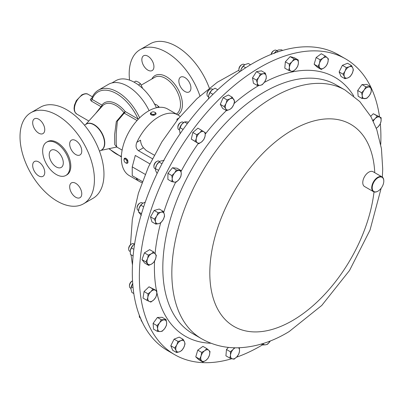 <?xml version="1.0" encoding="UTF-8"?>
<svg xmlns="http://www.w3.org/2000/svg" width="404" height="404" viewBox="0 0 404 404"><rect width="100%" height="100%" fill="white"/><g stroke="black" fill="none" stroke-linecap="round" stroke-linejoin="round"><path stroke-width="0.61" d="M75.725 140.587A8.54 4.929 -120 0 0 71.452 140.163A8.54 4.929 -120 0 0 70.145 147.006A8.54 4.929 -120 0 0 75.725 154.535A8.54 4.929 -120 0 0 79.992 154.954A8.54 4.929 -120 0 0 81.305 148.111A8.54 4.929 -120 0 0 75.725 140.587M38.718 119.22A8.54 4.929 -120 0 0 34.446 118.796A8.54 4.929 -120 0 0 33.138 125.639A8.54 4.929 -120 0 0 38.718 133.168A8.54 4.929 -120 0 0 42.986 133.588A8.54 4.929 -120 0 0 44.294 126.745A8.54 4.929 -120 0 0 38.718 119.22M38.718 161.953A8.54 4.929 -120 0 0 34.446 161.529A8.54 4.929 -120 0 0 33.138 168.372A8.54 4.929 -120 0 0 38.718 175.902A8.54 4.929 -120 0 0 42.986 176.321A8.54 4.929 -120 0 0 44.294 169.478A8.54 4.929 -120 0 0 38.718 161.953M75.725 183.32A8.54 4.929 -120 0 0 71.452 182.896A8.54 4.929 -120 0 0 70.145 189.739A8.54 4.929 -120 0 0 75.725 197.263A8.54 4.929 -120 0 0 79.992 197.687A8.54 4.929 -120 0 0 81.305 190.845A8.54 4.929 -120 0 0 75.725 183.32M56.252 150.667A9.964 5.752 -120 0 0 51.273 150.172A9.964 5.752 -120 0 0 49.742 158.156A9.964 5.752 -120 0 0 56.252 166.938A9.964 5.752 -120 0 0 61.236 167.428A9.964 5.752 -120 0 0 62.761 159.444A9.964 5.752 -120 0 0 56.252 150.667M147.889 70.134A8.54 4.929 -120 0 0 152.162 70.559A8.54 4.929 -120 0 0 153.469 63.716A8.54 4.929 -120 0 0 147.889 56.191A8.54 4.929 -120 0 0 143.617 55.767A8.54 4.929 -120 0 0 142.309 62.61A8.54 4.929 -120 0 0 147.889 70.134M184.896 91.501A8.54 4.929 -120 0 0 189.168 91.925A8.54 4.929 -120 0 0 190.476 85.082A8.54 4.929 -120 0 0 184.896 77.558A8.54 4.929 -120 0 0 180.628 77.134A8.54 4.929 -120 0 0 179.315 83.976A8.54 4.929 -120 0 0 184.896 91.501M231.77 358.717A170.801 98.611 -60 0 1 174.73 354.702A170.801 98.611 -60 0 1 148.005 219.68A170.801 98.611 -60 0 1 257.257 69.018A170.801 98.611 -60 0 1 345.531 58.858A170.801 98.611 -60 0 1 370.62 86.663M370.65 86.724A170.801 98.611 -60 0 1 379.523 116.796M380.326 123.74A170.801 98.611 -60 0 1 380.74 144.43M377.881 191.193A8.54 4.929 -60 0 1 377.76 191.264A8.54 4.929 -60 0 1 373.493 191.688A8.54 4.929 -60 0 1 372.155 184.936A8.54 4.929 -60 0 1 377.619 177.401A8.54 4.929 -60 0 1 382.033 176.896A8.54 4.929 -60 0 1 383.8 180.805A8.54 4.929 -60 0 1 383.8 180.947M373.493 191.688L364.539 186.517A8.54 4.929 -60 0 1 363.201 179.77A8.54 4.929 -60 0 1 368.665 172.235A8.54 4.929 -60 0 1 373.079 171.725L382.033 176.896M378.139 191.042A8.196 4.732 120 0 0 383.8 181.083A8.196 4.732 120 0 0 377.866 177.821A8.196 4.732 120 0 0 372.205 187.86A8.196 4.732 120 0 0 378.003 191.127A8.196 4.732 120 0 0 378.139 191.042M131.194 244.243A3.424 1.975 120 0 0 131.103 244.294A3.424 1.975 120 0 0 131.012 244.349A3.424 1.975 120 0 0 128.684 248.485L128.684 249.177A4.272 2.464 120 0 0 129.568 251.131L130.204 251.5M134.466 244.102L133.835 243.738A4.272 2.464 120 0 0 131.699 243.95A4.272 2.464 120 0 0 131.593 244.016A4.272 2.464 120 0 0 128.684 249.177M159.686 161.509L159.065 161.151A4.272 2.464 120 0 0 158.469 160.959A4.272 2.464 120 0 0 156.929 161.363A4.272 2.464 120 0 0 153.909 166.589A4.272 2.464 120 0 0 154.793 168.544L155.409 168.902M212.767 89.4L212.135 89.037A4.272 2.464 120 0 0 209.999 89.244A4.272 2.464 120 0 0 206.979 94.475A4.272 2.464 120 0 0 207.297 95.854A4.272 2.464 120 0 0 207.863 96.43L208.494 96.793M244.693 64.771L244.056 64.403A4.272 2.464 120 0 0 241.92 64.615A4.272 2.464 120 0 0 238.9 69.847A4.272 2.464 120 0 0 238.951 70.437A4.272 2.464 120 0 0 239.759 71.786M132.527 280.841A4.272 2.464 120 0 0 132.472 280.871L131.871 281.219A3.424 1.975 120 0 0 131.108 281.805A3.424 1.975 120 0 0 129.452 285.411L129.452 286.103A4.272 2.464 120 0 0 130.335 288.057L130.972 288.426M132.472 280.871A4.272 2.464 120 0 0 131.517 281.603A4.272 2.464 120 0 0 129.452 286.103M142.854 203.167L142.213 202.793A4.272 2.464 120 0 0 140.824 202.682A4.272 2.464 120 0 0 140.082 203.005A4.272 2.464 120 0 0 137.062 208.237A4.272 2.464 120 0 0 137.946 210.191L138.567 210.55M183.088 122.225A4.272 2.464 120 0 0 183.017 122.18A4.272 2.464 120 0 0 180.881 122.387A4.272 2.464 120 0 0 177.861 127.619A4.272 2.464 120 0 0 178.674 129.527A4.272 2.464 120 0 0 178.745 129.573A4.272 2.464 120 0 0 178.821 129.613M127.013 162.408A2.177 1.257 -120 0 0 126.048 159.6A2.177 1.257 -120 0 0 124.099 159.59A2.177 1.257 -120 0 0 124.018 160.11A2.177 1.257 -120 0 0 125.553 162.777A2.177 1.257 -120 0 0 127.013 162.408M127.922 161.029A2.848 1.641 -120 0 0 124.609 158.262L127.922 161.029L127.937 162.57L127.452 163.191A2.848 1.641 -120 0 0 127.922 162.61M124.609 158.262A2.848 1.641 -120 0 0 124.139 158.843L124.018 160.11M154.161 114.251A2.177 1.257 0 0 0 154.732 112.236A2.177 1.257 0 0 0 152.232 111.999A2.177 1.257 0 0 0 151.248 113.681A2.177 1.257 0 0 0 154.161 114.251M155.772 114.372A2.848 1.641 0 0 0 156.045 113.67L155.772 114.372L154.404 115.16L150.349 113.67A2.848 1.641 0 0 0 154.404 115.16M156.045 113.67A2.848 1.641 0 0 0 155.212 112.509L154.732 112.236M209.312 88.092A52.606 30.371 -120 0 0 176.498 46.425A52.606 30.371 -120 0 0 150.192 43.819L140.092 49.652A52.606 30.371 -120 0 0 129.578 80.128M199.914 95.95A52.606 30.371 -120 0 0 166.392 52.257A52.606 30.371 -120 0 0 140.092 49.652M156.434 107.757A37.86 21.861 -120 0 0 134.79 82.547A37.86 21.861 -120 0 0 115.857 80.669L111.898 82.956M56.252 143.107A19.22 11.095 60 0 1 68.811 160.045A19.22 11.095 60 0 1 65.862 175.447A19.22 11.095 60 0 1 56.252 174.493A19.22 11.095 60 0 1 43.698 157.555A19.22 11.095 60 0 1 46.642 142.157A19.22 11.095 60 0 1 56.252 143.107M46.642 142.157L47.611 141.597A19.22 11.095 60 0 1 57.222 142.551A19.22 11.095 60 0 1 69.776 159.489A19.22 11.095 60 0 1 66.832 174.892L65.862 175.447M57.222 115.292A52.606 30.371 60 0 1 91.587 161.645A52.606 30.371 60 0 1 83.522 203.803A52.606 30.371 60 0 1 57.222 201.197A52.606 30.371 60 0 1 22.851 154.838A52.606 30.371 60 0 1 30.916 112.686A52.606 30.371 60 0 1 57.222 115.292M83.522 203.803L93.072 198.288A52.606 30.371 -120 0 0 101.136 156.136A52.606 30.371 -120 0 0 66.771 109.777A52.606 30.371 -120 0 0 40.466 107.171L30.916 112.686M137.052 120.528L124.225 113.12L117.377 121.185L116.256 132.931L116.18 143.152L116.685 147.016L117.003 146.965M95.556 113.569L101.035 106.676L91.193 100.995L90.299 99.429L91.708 98.44M139.643 117.817A38.375 22.154 60 0 0 117.609 92.046A38.375 22.154 60 0 0 98.419 90.148L108.519 84.315A38.375 22.154 60 0 1 127.704 86.219A38.375 22.154 60 0 1 149.106 110.64M91.89 98.536L92.056 99.389A1.369 0.788 -60 0 1 91.193 100.995M100.818 150.429L116.736 147.026L114.731 144.592L114.64 134.471L116.327 121.538L123.942 112.58A1.369 0.298 140.9 0 0 125.129 111.484L138.304 119.175M345.531 58.858L338.476 54.787A170.801 98.611 120 0 0 284.335 49.95A170.801 98.611 120 0 0 148.485 193.364A170.801 98.611 120 0 0 167.675 350.627L174.73 354.702M180.128 116.534A38.43 22.19 120 0 0 177.967 114.968L167.741 109.065A38.43 22.19 120 0 0 148.526 110.969A38.43 22.19 120 0 0 123.422 144.834A38.43 22.19 120 0 0 129.31 175.629L139.537 181.532A38.43 22.19 120 0 0 141.976 182.618M150.349 113.67A2.848 1.641 0 0 1 150.621 112.974L151.455 112.373M177.967 114.968A38.43 22.19 120 0 0 158.752 116.872A38.43 22.19 120 0 0 136.865 142.294C135.416 145.819 135.941 148.616 138.436 150.682L152.399 158.742M136.158 177.972L136.865 179.482A38.43 22.19 120 0 0 139.537 181.532M149.879 163.862L135.3 155.449L132.239 166.877L145.203 174.361M137.951 119.544A1.369 0.788 120 0 0 138.067 118.958A37.006 21.367 60 0 0 116.64 93.718A37.006 21.367 60 0 0 92.056 99.389L101.899 105.07A1.369 1.086 -142.9 0 1 102.106 106.313M101.788 106.666A1.369 0.864 42.2 0 1 101.035 106.676A1.369 0.788 -60 0 0 101.899 105.07A24.407 14.089 60 0 1 116.64 104.01A24.407 14.089 60 0 1 125.129 111.484A1.369 0.788 120 0 1 124.225 113.12A1.369 0.379 73.7 0 1 123.942 112.58A23.084 13.327 60 0 0 115.918 105.51A23.084 13.327 60 0 0 102.454 105.929L85.789 124.392M90.875 98.818A1.369 0.899 -116.2 0 0 91.551 98.889M154.197 103.853L156.878 104.99L159.353 107.312M156.909 107.656L158.843 106.54M134.067 82.138L135.89 81.083L138.572 82.219L140.542 83.769L142.617 88.415M138.471 84.961L140.542 83.769M177.109 120.246L176.972 119.135L176.972 120.412M136.865 142.294L140.531 140.173C140.718 143.162 141.703 145.698 143.481 147.768L146.192 150.48L154.267 155.141M142.37 181.558L132.239 175.71L132.239 166.877M125.553 162.777L126.033 163.049A2.848 1.641 -120 0 0 127.452 163.191M180.881 122.387L180.28 122.735A3.424 1.975 120 0 0 177.861 126.927L177.861 127.619M179.442 129.331A6.398 3.697 -60 0 1 179.447 129.28A6.398 3.697 -60 0 1 181.608 124.442L179.442 129.351L180.118 133.694M188.466 122.18L186.133 121.786L184.466 121.963L181.608 124.442A6.398 3.697 -60 0 1 183.113 122.932A6.398 3.697 -60 0 1 183.204 122.861M183.103 129.437L179.962 127.624M187.365 123.634L184.466 121.963M140.082 203.005L139.481 203.353A3.424 1.975 120 0 0 137.062 207.545L137.062 208.237M138.638 209.974A6.398 3.697 -60 0 1 138.648 209.898A6.398 3.697 -60 0 1 139.062 208.217L138.491 211.933L141.349 215.332M145.273 202.076L142.334 203.53L140.844 205.192L139.062 208.217A6.398 3.697 -60 0 1 142.314 203.55A6.398 3.697 -60 0 1 142.349 203.52M141.516 213.686L138.491 211.933M143.667 206.818L140.844 205.192M132.84 283.406L131.33 286.744L130.992 289.244L131.866 292.435L133.815 293.562M131.027 287.85A6.398 3.697 -60 0 1 131.037 287.764A6.398 3.697 -60 0 1 132.704 283.598M133.078 287.754L131.33 286.744M139.36 315.342A4.272 2.464 120 0 0 139.309 316.014A4.272 2.464 120 0 0 140.193 317.968L140.466 318.13M139.309 315.206A3.424 1.975 120 0 0 139.309 315.322L139.309 316.014M140.779 318.549L141.163 320.417L142.758 322.983M241.92 64.615L241.319 64.963A3.424 1.975 120 0 0 238.9 69.155L238.9 69.847M240.531 71.245A6.398 3.697 -60 0 1 241.117 69.271L240.542 71.24M250.531 64.751L248.339 63.484L245.122 64.524L243.117 66.261L241.117 69.271A6.398 3.697 -60 0 1 244.152 65.16A6.398 3.697 -60 0 1 244.198 65.125M245.713 67.761L243.117 66.261M209.999 89.244L209.398 89.592A3.424 1.975 120 0 0 206.979 93.784L206.979 94.475M208.56 96.167A6.398 3.697 -60 0 1 208.565 96.137A6.398 3.697 -60 0 1 208.671 95.561L208.52 98.808M208.671 95.561A6.398 3.697 -60 0 1 211.918 90.047L209.989 92.592L208.671 95.561M217.741 89.749L215.054 88.198L211.918 90.047A6.398 3.697 -60 0 1 212.231 89.789A6.398 3.697 -60 0 1 212.287 89.744M212.231 89.789L211.918 90.047M212.974 94.314L209.989 92.592M276.811 50.641L276.2 50.288A4.272 2.464 120 0 0 274.064 50.495A4.272 2.464 120 0 0 271.251 54.343M274.064 50.495L273.463 50.843A3.424 1.975 120 0 0 271.099 54.404M274.351 53.146A6.398 3.697 -60 0 1 276.296 51.04L274.094 53.535M282.643 50.419L281.613 49.823L278.533 49.945L276.659 50.758L278.361 51.742M156.929 161.363L156.328 161.706A3.424 1.975 120 0 0 153.909 165.898L153.909 166.589M158.626 170.326L155.429 168.731L155.495 168.256A6.398 3.697 -60 0 1 156.651 164.923L155.469 168.503L155.621 170.609L157.095 173.473M156.651 164.923A6.398 3.697 -60 0 1 159.161 161.903L156.651 164.923M164.13 160.479L160.984 160.913L159.434 161.691M161.979 163.736L159.04 162.039M130.275 250.803A6.398 3.697 -60 0 1 133.209 245.132L131.351 247.915L130.275 250.803L130.406 254.394L133.103 255.949M133.209 245.132A6.398 3.697 -60 0 1 133.936 244.491A6.398 3.697 -60 0 1 133.977 244.46L133.209 245.132M134.603 244.006L133.936 244.491M133.84 249.349L131.351 247.915M204.01 131.845A6.398 3.697 -60 0 1 205.025 136.35A6.398 3.697 -60 0 1 201.717 141.824L203.858 139.441L205.025 136.35L205.389 132.79L201.823 130.431L199.682 132.815A6.398 3.697 -60 0 1 204.01 131.845M196.374 138.284A6.398 3.697 -60 0 1 199.682 132.815L196.733 134.729L196.374 138.284L195.203 141.38L197.389 142.794A6.398 3.697 -60 0 1 196.374 138.284M197.389 142.794A6.398 3.697 120 0 0 201.717 141.824L198.768 143.738L197.389 142.794M376.296 128.28L378.033 126.871L380.108 124.255L381.038 121.23L381.154 117.736L377.245 115.993L375.175 118.609A6.398 3.697 -60 0 1 379.603 117.099A6.398 3.697 -60 0 1 381.038 121.23A6.398 3.697 -60 0 1 378.033 126.871A6.398 3.697 -60 0 1 376.25 128.154M372.897 120.382L375.175 118.609A6.398 3.697 120 0 0 373.266 121.139M327.821 62.544A6.398 3.697 -60 0 1 324.23 67.796A6.398 3.697 -60 0 1 320.049 68.215L321.241 69.458L324.23 67.796L326.417 65.675L327.821 62.544L328.417 58.949L327.23 57.706A6.398 3.697 -60 0 1 327.821 62.544M323.049 58.12A6.398 3.697 -60 0 1 327.23 57.706L325.235 55.999L323.049 58.12L320.054 59.777L319.458 63.377A6.398 3.697 -60 0 1 323.049 58.12M319.458 63.377A6.398 3.697 120 0 0 320.049 68.215L318.054 66.508L319.458 63.377M352.126 73.589A6.398 3.697 -60 0 1 347.905 77.911A6.398 3.697 -60 0 1 344.38 76.669L344.92 78.704L347.905 77.911L350.086 76.654L352.126 73.589L353.359 70.059L352.823 68.023A6.398 3.697 -60 0 1 352.126 73.589M349.298 66.781A6.398 3.697 -60 0 1 352.823 68.023L351.475 65.524L349.298 66.781L346.314 67.574L345.077 71.104A6.398 3.697 -60 0 1 349.298 66.781M345.077 71.104A6.398 3.697 120 0 0 344.38 76.669L343.036 74.169L345.077 71.104M159.565 322.917A6.398 3.697 -60 0 1 164.075 319.877A6.398 3.697 -60 0 1 166.655 322.675L166.034 319.559L161.307 319.721L159.565 322.917L157.015 325.644L157.641 328.755A6.398 3.697 -60 0 1 159.565 322.917M160.221 331.553A6.398 3.697 -60 0 1 157.641 328.755L157.454 331.401L160.221 331.553L162.181 331.24L164.731 328.513A6.398 3.697 -60 0 1 160.221 331.553M164.731 328.513A6.398 3.697 120 0 0 166.655 322.675L166.473 325.321L164.731 328.513M262.822 343.607L262.762 344.966L265.625 344.799L267.68 344.163L270.276 340.976A6.398 3.697 -60 0 1 270.079 341.299A6.398 3.697 -60 0 1 265.625 344.799A6.398 3.697 -60 0 1 263.034 343.541M298.384 63.383A6.398 3.697 -60 0 1 295.713 69.145A6.398 3.697 -60 0 1 291.213 71.185L292.92 71.513L295.713 69.145L297.697 66.312L298.384 63.383L298.258 59.994L296.551 59.666A6.398 3.697 -60 0 1 298.384 63.383M292.052 61.706A6.398 3.697 -60 0 1 296.551 59.666L294.036 58.873L292.052 61.706L289.259 64.074L289.385 67.468A6.398 3.697 -60 0 1 292.052 61.706M289.385 67.468A6.398 3.697 120 0 0 291.213 71.185L288.698 70.392L289.385 67.468M179.053 170.463A6.398 3.697 -60 0 1 181.27 173.74A6.398 3.697 -60 0 1 178.962 179.568L180.835 176.538L181.27 173.74L180.896 170.473L176.402 169.988L174.528 173.018A6.398 3.697 -60 0 1 179.053 170.463M172.22 178.841A6.398 3.697 -60 0 1 174.528 173.018L171.846 175.573L172.22 178.841L171.786 181.643L174.437 182.118A6.398 3.697 -60 0 1 172.22 178.841M174.437 182.118A6.398 3.697 120 0 0 178.962 179.568L176.28 182.123L174.437 182.118M151.359 253.752A6.398 3.697 -60 0 1 155.353 253.889A6.398 3.697 -60 0 1 155.52 259.02L156.338 255.414L153.565 251.899L151.359 253.752L148.344 255.131L147.521 258.737A6.398 3.697 -60 0 1 151.359 253.752M147.687 263.868A6.398 3.697 -60 0 1 147.521 258.737L145.894 261.878L148.667 265.388L151.682 264.004A6.398 3.697 -60 0 1 147.687 263.868M151.682 264.004A6.398 3.697 120 0 0 155.52 259.02L153.889 262.156L151.682 264.004M234.436 347.783L233.179 349.394L230.386 351.763L230.512 355.156L229.831 358.085L234.052 359.201L236.845 356.838L238.83 354L239.511 351.076A6.398 3.697 -60 0 1 236.845 356.838A6.398 3.697 -60 0 1 232.345 358.878A6.398 3.697 -60 0 1 230.512 355.156A6.398 3.697 -60 0 1 233.179 349.394A6.398 3.697 -60 0 1 235.178 347.799M239.385 347.682L239.511 351.076A6.398 3.697 120 0 0 238.512 347.783M233.866 99.5A6.398 3.697 -60 0 1 233.598 104.868A6.398 3.697 -60 0 1 229.548 109.545L231.755 107.984L233.598 104.868L234.628 101.288L232.29 97.243L230.083 98.803A6.398 3.697 -60 0 1 233.866 99.5M226.038 103.48A6.398 3.697 -60 0 1 230.083 98.803L227.073 99.899L226.038 103.48L224.2 106.595L225.77 108.853A6.398 3.697 -60 0 1 226.038 103.48M225.77 108.853A6.398 3.697 120 0 0 229.548 109.545L226.538 110.64L225.77 108.853M266.196 76.043A6.398 3.697 -60 0 1 264.665 81.845A6.398 3.697 -60 0 1 260.211 85.345L262.267 84.714L264.665 81.845L266.256 78.512L266.196 76.043L265.322 73.114L263.272 73.745A6.398 3.697 -60 0 1 266.196 76.043M258.818 77.245A6.398 3.697 -60 0 1 263.272 73.745L260.408 73.912L258.818 77.245L256.419 80.113L257.287 83.047A6.398 3.697 -60 0 1 258.818 77.245M257.287 83.047A6.398 3.697 120 0 0 260.211 85.345L257.348 85.512L257.287 83.047M369.327 95.627A6.398 3.697 -60 0 1 364.817 98.667A6.398 3.697 -60 0 1 362.236 95.869L362.05 98.515L366.776 98.354L369.327 95.627L371.069 92.435L371.256 89.789A6.398 3.697 -60 0 1 369.327 95.627M368.675 86.986A6.398 3.697 -60 0 1 371.256 89.789L370.635 86.673L365.903 86.835L364.166 90.026A6.398 3.697 -60 0 1 368.675 86.986M364.166 90.026A6.398 3.697 120 0 0 362.236 95.869L361.615 92.753L364.166 90.026M176.765 344.95A6.398 3.697 -60 0 1 180.987 340.633A6.398 3.697 -60 0 1 184.512 341.875L183.163 339.37L180.987 340.633L178.002 341.425L176.765 344.95L174.725 348.016L176.073 350.515A6.398 3.697 -60 0 1 176.765 344.95M179.598 351.758A6.398 3.697 -60 0 1 176.073 350.515L176.609 352.551L179.598 351.758L181.775 350.5L183.815 347.435A6.398 3.697 -60 0 1 179.598 351.758M183.815 347.435A6.398 3.697 120 0 0 184.512 341.875L185.052 343.91L183.815 347.435M201.071 356A6.398 3.697 -60 0 1 204.661 350.743A6.398 3.697 -60 0 1 208.843 350.329L206.848 348.622L204.661 350.743L201.667 352.399L201.071 356L199.672 359.131L201.667 360.838A6.398 3.697 -60 0 1 201.071 356M205.848 360.419A6.398 3.697 -60 0 1 201.667 360.838L202.853 362.075L205.848 360.419L208.03 358.298L209.434 355.166A6.398 3.697 -60 0 1 205.848 360.419M209.434 355.166A6.398 3.697 120 0 0 208.843 350.329L210.029 351.566L209.434 355.166M150.859 291.673A6.398 3.697 -60 0 1 155.293 290.158A6.398 3.697 -60 0 1 156.722 294.289L156.843 290.799L152.934 289.052L150.859 291.673L147.98 293.824L147.859 297.314A6.398 3.697 -60 0 1 150.859 291.673M149.288 301.445A6.398 3.697 -60 0 1 147.859 297.314L146.93 300.339L149.288 301.445L150.838 302.086L153.722 299.935A6.398 3.697 -60 0 1 149.288 301.445M153.722 299.935A6.398 3.697 120 0 0 156.722 294.289L155.798 297.314L153.722 299.935M161.014 212.226A6.398 3.697 -60 0 1 164.256 214.004A6.398 3.697 -60 0 1 163.135 219.715L164.559 216.266L164.256 214.004L163.145 211.277L161.014 212.226L158.08 212.711L156.661 216.155A6.398 3.697 -60 0 1 161.014 212.226M155.545 221.867A6.398 3.697 -60 0 1 156.661 216.155L154.429 219.135L155.545 221.867L155.848 224.129L158.782 223.644A6.398 3.697 -60 0 1 155.545 221.867M158.782 223.644A6.398 3.697 120 0 0 163.135 219.715L160.908 222.695L158.782 223.644M198.768 143.738L191.294 139.122L192.824 132.467L197.915 128.174L201.823 130.431M192.824 132.467L196.733 134.729M191.294 139.122L195.203 141.38M370.71 116.256L373.336 113.731L381.154 117.736M373.336 113.731L377.245 115.993M321.241 69.458L317.327 67.195L314.145 64.251L316.14 57.52L321.321 53.742L325.235 55.999M316.14 57.52L320.054 59.777M314.145 64.251L318.054 66.508M344.92 78.704L341.011 76.447L339.123 71.907L342.4 65.317L347.561 63.266L351.475 65.524M342.4 65.317L346.314 67.574M339.123 71.907L343.036 74.169M157.454 331.401L153.54 329.144L153.106 323.382L157.015 325.644M153.106 323.382L157.393 317.463L162.125 317.302L166.034 319.559M157.393 317.463L161.307 319.721M261.242 344.087L262.762 344.966M288.698 70.392L284.79 68.135L285.345 61.817L290.123 56.616L294.344 57.732L298.258 59.994M290.123 56.616L294.036 58.873M285.345 61.817L289.259 64.074M171.786 181.643L167.877 179.386L167.938 173.316L172.493 167.731L176.402 169.988M167.938 173.316L171.846 175.573M172.493 167.731L176.987 168.21L180.896 170.473M148.667 265.388L144.758 263.13L141.986 259.62L144.43 252.874L148.344 255.131M141.986 259.62L145.894 261.878M144.43 252.874L149.652 249.642L153.565 251.899M228.422 347.384L226.472 349.505L225.917 355.828L229.831 358.085M226.472 349.505L230.386 351.763M226.538 110.64L222.624 108.383L220.286 104.338L223.159 97.642L228.376 94.985L232.29 97.243M223.159 97.642L227.073 99.899M220.286 104.338L224.2 106.595M257.348 85.512L253.434 83.254L252.505 77.856L256.495 71.654L261.413 70.852L265.322 73.114M256.495 71.654L260.408 73.912M252.505 77.856L256.419 80.113M362.05 98.515L358.141 96.258L357.702 90.496L361.994 84.577L366.721 84.416L370.635 86.673M361.994 84.577L365.903 86.835M357.702 90.496L361.615 92.753M176.609 352.551L172.7 350.293L170.811 345.758L174.725 348.016M170.811 345.758L174.089 339.163L179.255 337.113L183.163 339.37M174.089 339.163L178.002 341.425M202.853 362.075L198.94 359.818L195.758 356.873L199.672 359.131M195.758 356.873L197.758 350.142L202.934 346.364L206.848 348.622M197.758 350.142L201.667 352.399M146.93 300.339L143.016 298.081L144.066 291.562L147.98 293.824M144.066 291.562L149.026 286.795L156.843 290.799M149.026 286.795L152.934 289.052M155.848 224.129L151.934 221.867L150.52 216.877L154.171 210.454L158.08 212.711M150.52 216.877L154.429 219.135M154.171 210.454L159.232 209.019L163.145 211.277M262.529 344.829A170.801 98.611 -60 0 1 236.512 357.181M192.551 333.537A143.566 82.886 -60 0 1 170.089 220.054A143.566 82.886 -60 0 1 261.918 93.415A143.566 82.886 -60 0 1 336.118 84.875L345.132 90.082A143.566 82.886 -60 0 0 270.938 98.621A143.566 82.886 -60 0 0 179.108 225.255A143.566 82.886 -60 0 0 201.571 338.744L192.551 333.537M211.009 343.238A149.51 86.32 -60 0 1 156.878 292.612M156.469 290.582A149.51 86.32 -60 0 1 154.57 261.065M155.096 253.571A149.51 86.32 -60 0 1 160.666 222.846M163.691 212.448A149.51 86.32 -60 0 1 175.644 182.174M181.068 171.382A149.51 86.32 -60 0 1 198.293 143.465M205.353 133.997A149.51 86.32 -60 0 1 226.402 110.56M234.103 103.49A149.51 86.32 -60 0 1 257.616 86.193A149.51 86.32 -60 0 1 258.792 85.491M374.013 191.92A116.716 67.387 -60 0 1 294.304 319.514A116.716 67.387 -60 0 1 209.833 275.276A116.716 67.387 -60 0 1 290.375 131.239A116.716 67.387 -60 0 1 374.75 172.69M176.386 114.054A21.321 12.312 -120 0 0 179.275 96.874A21.321 12.312 -120 0 0 165.428 78.361A21.321 12.312 -120 0 0 154.767 77.305L141.349 85.052M151.853 78.987A22.69 13.1 60 0 1 166.392 76.689A22.69 13.1 60 0 1 181.209 96.657A22.69 13.1 60 0 1 177.76 114.847M82.502 94.93A11.388 6.575 120 0 0 75.063 104.964A11.388 6.575 120 0 0 76.811 114.09L74.998 112.256L74.326 110.61L74.048 108.363L74.462 105.151L76.285 100.687L81.82 94.859C84.719 93.501 86.845 93.334 88.193 94.364A11.388 6.575 120 0 0 82.502 94.93M84.461 125.159L86.36 124.063A15.029 8.676 60 0 1 93.874 124.806A15.029 8.676 60 0 1 103.697 138.052A15.029 8.676 60 0 1 101.394 150.096L99.49 151.192M86.032 124.255A15.074 8.701 60 0 1 94.122 124.629A15.074 8.701 60 0 1 104.116 138.436A15.074 8.701 60 0 1 101.061 150.288M121.387 156.393A37.006 21.367 60 0 1 109.221 148.632M136.865 179.482L137.82 178.932M176.972 119.135L178.901 118.018M138.436 150.682L143.481 147.768M264.287 82.401A149.51 86.32 -60 0 1 353.742 96.011M201.571 338.744C212.711 345.041 224.796 348.056 237.82 347.799C255.328 347.223 272.458 341.799 289.214 331.522L321.766 305.444L349.536 270.458L370.029 230.068L381.154 188.234M382.356 177.114L382.714 169.084L381.442 148.596L376.77 129.583L370.993 116.756L359.823 101.596L345.132 90.082M383.8 181.083L383.8 180.805M131.103 244.294L131.699 243.95M178.745 129.573L179.386 129.942M122.134 150.116L116.877 147.081M76.811 114.09L88.83 121.028M98.419 90.148C95.263 92.011 92.981 94.905 91.567 98.828L91.577 98.874M132.467 265.054L131.027 254.752M130.492 244.738L132.34 219.362L138.421 193.168L148.399 167.029L161.858 141.915L178.25 118.821L196.96 98.662L217.367 82.224L238.916 70.185M121.367 156.924L108.863 148.707M88.193 94.364L92.415 96.803M183.017 122.18L183.633 122.533"/></g></svg>
